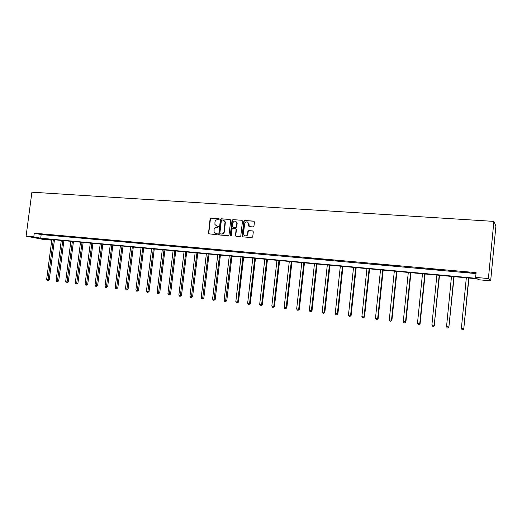 <?xml version="1.0" encoding="UTF-8"?>
<svg xmlns="http://www.w3.org/2000/svg" width="522" height="522" viewBox="0 0 522 522"><rect width="100%" height="100%" fill="white"/><g stroke="black" fill="none" stroke-linecap="round" stroke-linejoin="round"><path stroke-width="0.78" d="M219.227 219.227L218.77 218.62L210.921 218.059L210.092 218.809L208.474 233.745L216.878 234.763L217.433 233.96L215.991 233.549L214.111 232.14L214.066 229.576C214.392 228.023 215.286 227.22 216.741 227.174L217.759 227.253L218.32 226.47L216.871 226.046L214.947 224.538L214.947 222.085C215.273 220.532 216.167 219.729 217.622 219.677L218.64 219.749L219.227 219.227M253.085 226.926L253.953 226.163L254.429 222.007L253.751 221.126L244.688 220.48L243.826 221.243L242.13 235.977L242.802 236.864L251.865 237.595L252.726 236.871L253.307 231.801L252.628 230.92L248.74 230.62L247.878 231.383L247.591 233.869C246.045 236.518 244.674 236.492 243.474 233.784L244.609 223.834C246.247 221.139 247.611 221.211 248.713 224.055L248.518 225.785L249.196 226.633L253.085 226.926M475.64 277.391L488.403 278.559L493.884 221.393L31.901 192.194L26.1 236.185L33.78 236.884L40.696 238.202L476.795 278.363L475.64 277.391L476.103 272.634L34.263 233.19L33.78 236.884M230.724 220.297L230.065 219.429L221.243 218.796L220.401 219.553L218.744 234.489L219.351 234.965L228.173 235.676L229.021 234.926L230.724 220.297M232.884 219.632L241.83 220.271L242.502 221.041L240.799 235.872L239.937 236.629L236.101 236.322L235.435 235.637L236.127 229.484L235.468 228.61L232.929 228.414L232.081 229.171L231.363 235.363L230.313 235.278L232.036 220.388L232.884 219.632L241.83 220.271M50.588 239.422L50.504 240.061L43.855 238.802L477.317 278.807L478.42 279.727L490.66 280.862L495.9 226.085L493.884 221.393M34.263 233.19L41.173 234.554L476.012 273.58M43.378 234.495L47.032 234.822L43.391 234.371M52.911 235.35L56.611 235.676L52.931 235.226M62.562 236.212L66.307 236.544L62.581 236.088M72.33 237.086L76.121 237.425L72.349 236.962M82.222 237.973L86.058 238.319L82.235 237.849M92.231 238.867L96.113 239.22L92.25 238.743M102.371 239.781L106.299 240.133L102.384 239.65M112.635 240.694L116.615 241.053L112.648 240.57M123.022 241.627L127.055 241.993L123.042 241.497M133.554 242.573L137.632 242.939L133.567 242.443M144.209 243.526L148.346 243.898L144.229 243.396M155.008 244.492L159.197 244.87L155.027 244.361M165.944 245.47L170.192 245.855L165.963 245.34M177.03 246.469L181.33 246.854L177.043 246.332M188.253 247.474L192.611 247.865L188.266 247.337M199.626 248.492L204.043 248.89L199.645 248.355M211.156 249.523L215.625 249.927L211.169 249.385M222.835 250.573L227.364 250.978L222.848 250.436M234.672 251.63L239.265 252.041L234.685 251.493M246.671 252.707L251.33 253.124L246.684 252.57M258.834 253.796L263.551 254.221L258.847 253.653M271.159 254.899L275.949 255.33L271.179 254.762M283.661 256.021L288.516 256.452L283.681 255.878M296.339 257.157L301.259 257.594L296.352 257.013M309.194 258.305L314.185 258.755L309.207 258.162M322.224 259.473L327.287 259.93L322.244 259.33M335.45 260.661L340.585 261.117L335.463 260.511M348.859 261.861L354.066 262.325L348.872 261.711M362.464 263.081L367.749 263.551L362.483 262.931M376.271 264.315L381.634 264.798L376.284 264.165M390.273 265.567L395.715 266.057L390.293 265.417M404.485 266.846L410.011 267.336L404.504 266.69M418.912 268.138L424.517 268.641L418.931 267.982M433.554 269.45L439.243 269.959L433.567 269.293M448.418 270.781L454.192 271.296L448.431 270.624M463.503 272.132L469.369 272.654L463.523 271.975M50.504 240.061L42.993 239.363L26.1 236.185M490.66 280.862L488.403 278.559M41.173 234.554L40.696 238.202M218.875 234.15L218.816 234.639M235.579 236.022L235.618 235.696M216.526 225.993L216.871 226.046M218.157 226.228L217.204 226.156M217.263 233.732L216.323 233.654M219.044 218.738L211.26 218.176L210.431 218.927L208.728 233.367L209.074 234.137M230.065 219.429L221.569 218.914L220.734 219.671L219.031 234.195L219.377 234.965M221.928 219.99L221.341 220.519L219.847 233.288L220.304 233.895L221.38 233.987C222.848 233.947 223.742 233.145 224.075 231.579L225.047 221.909L223.005 220.069L221.928 219.99M223.742 220.251L225.373 222.026L224.401 231.683C224.075 233.243 223.175 234.045 221.713 234.084L220.63 234M235.787 228.721L236.446 229.412L235.755 235.546L236.114 236.322M233.203 219.749L232.355 220.506L230.835 235.892M236.844 223.305L236.851 222.861C235.552 220.382 234.202 220.428 232.799 223.005L232.407 226.626L233.386 227.383L235.598 227.468L236.446 226.711L236.844 223.305L237.158 223.416L235.729 221.152M237.158 223.416L236.766 226.822L235.911 227.579L233.386 227.383M247.591 221.974L249.02 224.166L249.164 226.633M245.001 235.859C246.508 236.225 247.474 235.592 247.898 233.973L247.591 233.869M252.628 230.92L249.046 230.724L248.178 231.487L247.898 233.973M254.103 221.25L244.994 220.597L244.139 221.354L242.443 236.081L242.802 236.864M51.841 239.533L46.647 279.498L49.264 279.799L54.458 239.774M49.264 279.799L47.913 280.608L53.342 239.676M47.913 280.608L47.313 280.536L46.647 279.498M61.283 240.407L56.089 280.608L58.712 280.908L63.899 240.649M58.712 280.908L57.361 281.723L62.803 240.551M57.361 281.723L56.754 281.652L56.089 280.608M70.835 241.288L65.641 281.736L68.265 282.037L73.458 241.529M68.265 282.037L66.927 282.859L72.375 241.432M66.927 282.859L66.307 282.787L65.641 281.736M80.505 242.182L75.312 282.878L77.941 283.178L83.135 242.423M77.941 283.178L76.603 284.007L82.065 242.325M76.603 284.007L75.977 283.929L75.312 282.878M90.293 243.082L85.099 284.033L87.729 284.333L92.923 243.33M87.729 284.333L86.398 285.169L91.879 243.232M86.398 285.169L85.765 285.09L85.099 284.033M100.204 244.002L95.011 285.201L97.64 285.501L102.834 244.244M97.64 285.501L96.316 286.343L101.803 244.146M96.316 286.343L95.676 286.265L95.011 285.201M110.233 244.922L105.039 286.382L107.676 286.682L112.869 245.17M107.676 286.682L106.351 287.531L111.852 245.072M106.351 287.531L105.705 287.452L105.039 286.382M120.386 245.862L115.192 287.576L117.828 287.876L123.022 246.103M117.828 287.876L116.517 288.738L122.024 246.012M116.517 288.738L115.858 288.659L115.192 287.576M130.67 246.808L125.469 288.79L128.112 289.09L133.306 247.056M128.112 289.09L126.807 289.951L132.327 246.965M126.807 289.951L126.141 289.873L125.469 288.79M141.077 247.774L135.883 290.017L138.526 290.317L143.72 248.015M138.526 290.317L137.227 291.191L142.754 247.924M137.227 291.191L136.555 291.106L135.883 290.017M151.615 248.746L146.421 291.263L149.07 291.563L154.258 248.987M149.07 291.563L147.778 292.437L153.318 248.903M147.778 292.437L147.093 292.359L146.421 291.263M162.29 249.731L157.102 292.522L159.745 292.822L164.932 249.973M159.745 292.822L158.46 293.703L164.012 249.888M158.46 293.703L157.774 293.625L157.102 292.522M173.095 250.73L167.914 293.795L170.563 294.095L175.744 250.971M170.563 294.095L169.285 294.989L174.844 250.886M169.285 294.989L168.586 294.904L167.914 293.795M184.044 251.734L178.863 295.087L181.512 295.387L186.693 251.982M181.512 295.387L180.247 296.287L185.812 251.898M180.247 296.287L179.535 296.202L178.863 295.087M195.137 252.759L189.956 296.392L192.611 296.698L197.786 253.007M192.611 296.698L191.346 297.605L196.924 252.929M191.346 297.605L190.634 297.52L189.956 296.392M206.373 253.796L201.198 297.716L203.848 298.023L209.022 254.044M203.848 298.023L202.595 298.936L208.187 253.966M202.595 298.936L201.87 298.852L201.198 297.716M217.752 254.847L212.584 299.06L215.234 299.36L220.401 255.095M215.234 299.36L213.994 300.287L219.586 255.017M213.994 300.287L213.257 300.202L212.584 299.06M229.282 255.91L224.121 300.424L226.776 300.724L231.938 256.158M226.776 300.724L225.537 301.657L231.142 256.087M225.537 301.657L224.793 301.566L224.121 300.424M240.968 256.994L235.807 301.801L238.463 302.101L243.617 257.235M238.463 302.101L237.236 303.041L237.699 302.023L242.854 257.163M237.236 303.041L236.486 302.949L235.807 301.801M252.805 258.083L247.656 303.197L250.312 303.497L255.46 258.331M250.312 303.497L249.098 304.45L249.568 303.426L254.716 258.26M249.098 304.45L248.328 304.359L247.656 303.197M264.804 259.193L259.662 304.613L262.318 304.913L267.46 259.434M262.318 304.913L261.111 305.872L261.6 304.841L266.742 259.369M261.111 305.872L260.341 305.781L259.662 304.613M276.967 260.315L271.832 306.049L274.487 306.349L279.622 260.556M274.487 306.349L273.293 307.314L273.796 306.277L278.931 260.498M273.293 307.314L272.51 307.223L271.832 306.049M289.292 261.45L284.17 307.504L286.826 307.804L291.948 261.698M286.826 307.804L285.638 308.776L286.16 307.739L291.283 261.633M285.638 308.776L284.842 308.685L284.17 307.504M301.788 262.605L296.672 308.978L299.328 309.278L304.443 262.847M299.328 309.278L298.16 310.264L298.695 309.213L303.811 262.788M298.16 310.264L297.351 310.166L296.672 308.978M314.459 263.773L309.35 310.473L312.006 310.773L317.108 264.021M312.006 310.773L310.851 311.764L311.399 310.714L316.508 263.962M310.851 311.764L310.029 311.667L309.35 310.473M327.307 264.961L322.211 311.986L324.286 312.234L324.86 312.286L329.956 265.202M324.86 312.286L323.718 313.291L324.286 312.234L329.382 265.15M323.718 313.291L322.883 313.193L322.211 311.986M340.331 266.161L335.248 313.526L337.897 313.826L342.98 266.403M337.897 313.826L336.762 314.838L337.356 313.774L342.432 266.357M336.762 314.838L335.92 314.74L335.248 313.526M353.538 267.381L348.468 315.086L351.117 315.386L356.187 267.623M351.117 315.386L350.001 316.404L350.608 315.334L355.671 267.577M350.001 316.404L349.146 316.306L348.468 315.086M366.933 268.615L361.877 316.665L364.526 316.965L369.583 268.863M364.526 316.965L363.423 317.996L364.043 316.919L369.1 268.817M363.423 317.996L362.555 317.891L361.877 316.665M380.525 269.867L375.481 318.27L378.13 318.57L383.168 270.115M378.13 318.57L377.034 319.608L377.68 318.524L382.717 270.076M377.034 319.608L376.16 319.503L375.481 318.27M394.312 271.14L389.281 319.895L391.924 320.195L396.948 271.388M391.924 320.195L390.847 321.245L391.513 320.156L396.537 271.349M390.847 321.245L389.954 321.141L389.281 319.895M408.295 272.432L403.284 321.545L405.548 321.813L405.92 321.846L410.931 272.68M405.92 321.846L404.863 322.909L405.548 321.813L410.553 272.641M404.863 322.909L403.956 322.798L403.284 321.545M422.481 273.743L417.489 323.222L419.786 323.49L420.125 323.516L425.117 273.985M420.125 323.516L419.081 324.593L419.786 323.49L424.777 273.952M419.081 324.593L418.161 324.482L417.489 323.222M436.881 275.074L431.903 324.919L434.232 325.193L439.511 275.316M434.539 325.219L433.508 326.302L434.232 325.193L439.204 275.29M433.508 326.302L432.575 326.191L431.903 324.919M451.491 276.419L446.538 326.648L448.9 326.922L454.114 276.66M449.161 326.942L448.157 328.038L448.9 326.922L453.853 276.64M448.157 328.038L447.21 327.927L446.538 326.648M466.322 277.789L461.389 328.397L463.79 328.677L468.939 278.03M464.012 328.69L463.021 329.8L463.79 328.677L468.717 278.011M463.021 329.8L462.061 329.682L461.389 328.397M208.728 233.367L208.389 233.269M210.431 218.927L210.092 218.809M211.26 218.176L210.921 218.059M219.031 234.195L218.698 234.097M220.734 219.671L220.401 219.553M221.569 218.914L221.243 218.796M221.713 234.084L221.38 233.987M224.401 231.683L224.075 231.579M225.419 222.946L225.093 222.829M208.813 233.849L208.474 233.745M219.077 234.587L218.744 234.489M225.373 222.026L225.047 221.909M230.639 235.559L230.313 235.461"/></g></svg>
